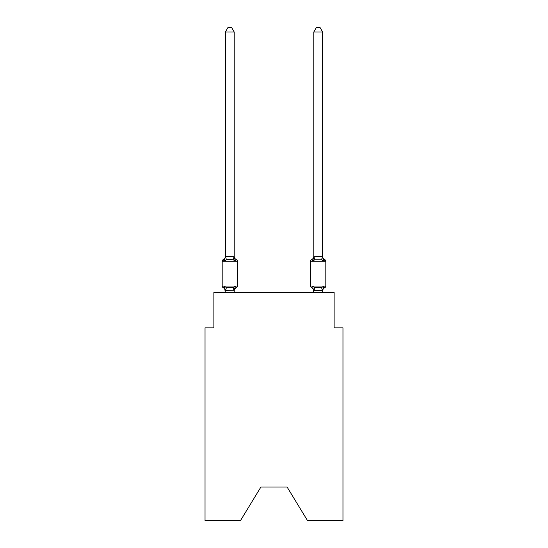 <?xml version="1.0" encoding="UTF-8"?>
<svg xmlns="http://www.w3.org/2000/svg" width="548" height="548" viewBox="0 0 548 548"><rect width="100%" height="100%" fill="white"/><g stroke="black" fill="none" stroke-linecap="round" stroke-linejoin="round"><path stroke-width="0.82" d="M287.084 487.001L307.51 520.6L342.966 520.6L342.966 327.848L334.122 327.848L334.122 292.481L213.878 292.481L213.878 327.848L205.034 327.848L205.034 520.6L240.49 520.6L260.916 487.001L287.084 487.001L260.916 487.001M234.208 31.996L225.372 31.996L228.023 27.4L231.557 27.4L234.208 31.996L234.208 256.704L235.318 260.923L236.4 259.677L235.318 260.923L233.106 259.786L229.79 259.608L226.475 259.786L224.262 260.923L223.18 259.677A1.767 1.767 0 0 0 222.187 261.266L237.394 261.266A1.767 1.767 0 0 0 236.4 259.677L235.318 260.923L236.4 259.677A1.767 1.767 0 0 1 237.394 261.266A1.767 1.767 0 0 0 236.4 259.677L235.318 260.923L236.4 259.677A1.767 1.767 0 0 1 237.394 261.266A1.767 1.767 0 0 0 236.4 259.677L235.318 260.923L236.4 259.677A1.767 1.767 0 0 1 237.394 261.266A1.767 1.767 0 0 0 236.4 259.677L235.318 260.923L236.4 259.677A1.767 1.767 0 0 1 237.394 261.266A1.767 1.767 0 0 0 236.4 259.677L235.318 260.923L236.4 259.677A1.767 1.767 0 0 1 237.394 261.266A1.767 1.767 0 0 0 236.4 259.677L235.318 260.923L236.4 259.677A1.767 1.767 0 0 1 237.394 261.266A1.767 1.767 0 0 0 236.4 259.677L235.318 260.923L236.4 259.677A1.767 1.767 0 0 1 237.394 261.266A1.767 1.767 0 0 0 236.4 259.677L235.318 260.923L236.4 259.677A1.767 1.767 0 0 1 237.394 261.266A1.767 1.767 0 0 0 236.4 259.677L235.318 260.923L236.4 259.677A1.767 1.767 0 0 1 237.394 261.266A1.767 1.767 0 0 0 236.4 259.677L235.318 260.923L236.4 259.677A1.767 1.767 0 0 1 237.394 261.266A1.767 1.767 0 0 0 236.4 259.677L235.318 260.923L236.4 259.677A1.767 1.767 0 0 1 237.394 261.266A1.767 1.767 0 0 0 236.4 259.677L235.318 260.923L236.4 259.677A1.767 1.767 0 0 1 237.394 261.266A1.767 1.767 0 0 0 236.4 259.677L235.318 260.923L236.4 259.677A1.767 1.767 0 0 1 237.394 261.266A1.767 1.767 0 0 0 236.4 259.677L235.318 260.923L236.4 259.677A1.767 1.767 0 0 1 237.394 261.266A1.767 1.767 0 0 0 236.4 259.677L235.318 260.923L236.4 259.677A1.767 1.767 0 0 1 237.394 261.266A1.767 1.767 0 0 0 236.4 259.677L235.318 260.923L236.4 259.677A1.767 1.767 0 0 1 237.394 261.266A1.767 1.767 0 0 0 236.4 259.677L235.318 260.923L236.4 259.677A1.767 1.767 0 0 1 237.394 261.266A1.767 1.767 0 0 0 236.4 259.677L235.318 260.923L236.4 259.677A1.767 1.767 0 0 1 237.394 261.266A1.767 1.767 0 0 0 236.4 259.677L235.318 260.923L236.4 259.677A1.767 1.767 0 0 1 237.394 261.266A1.767 1.767 0 0 0 236.4 259.677L235.318 260.923L236.4 259.677A1.767 1.767 0 0 1 237.394 261.266A1.767 1.767 0 0 0 236.4 259.677L235.318 260.923L236.4 259.677A1.767 1.767 0 0 1 237.394 261.266A1.767 1.767 0 0 0 236.4 259.677L235.318 260.923L236.4 259.677A1.767 1.767 0 0 1 237.394 261.266A1.767 1.767 0 0 0 236.4 259.677L235.318 260.923L236.4 259.677A1.767 1.767 0 0 1 237.394 261.266A1.767 1.767 0 0 0 236.4 259.677L235.318 260.923L236.4 259.677A1.767 1.767 0 0 1 237.394 261.266A1.767 1.767 0 0 0 236.4 259.677L235.318 260.923L236.4 259.677A1.767 1.767 0 0 1 237.394 261.266A1.767 1.767 0 0 0 236.4 259.677L235.318 260.923L236.4 259.677A1.767 1.767 0 0 1 237.394 261.266A1.767 1.767 0 0 0 236.4 259.677L235.318 260.923L236.4 259.677A1.767 1.767 0 0 1 237.394 261.266A1.767 1.767 0 0 0 236.4 259.677L235.318 260.923L236.4 259.677A1.767 1.767 0 0 1 237.394 261.266A1.767 1.767 0 0 0 236.4 259.677L235.318 260.923L236.4 259.677A1.767 1.767 0 0 1 237.394 261.266A1.767 1.767 0 0 0 236.4 259.677A1.767 1.767 0 0 1 237.394 261.266L237.394 286.022A1.767 1.767 0 0 1 236.4 287.618L235.318 286.371L236.4 287.618L235.318 286.371L236.4 287.618L235.318 286.371L236.4 287.618L235.318 286.371L236.4 287.618L235.318 286.371L236.4 287.618L235.318 286.371L236.4 287.618L235.318 286.371L236.4 287.618L235.318 286.371L236.4 287.618L235.318 286.371L236.4 287.618L235.318 286.371L236.4 287.618L235.318 286.371L236.4 287.618L235.318 286.371L236.4 287.618L235.318 286.371L236.4 287.618L235.318 286.371L236.4 287.618L235.318 286.371L234.14 290.776L225.372 290.591L225.372 291.111A3.891 3.891 0 0 0 223.18 287.618A1.767 1.767 0 0 1 222.187 286.022A1.767 1.767 0 0 0 223.18 287.618A1.767 1.767 0 0 1 222.187 286.022A1.767 1.767 0 0 0 223.18 287.618A1.767 1.767 0 0 1 222.187 286.022A1.767 1.767 0 0 0 223.18 287.618A1.767 1.767 0 0 1 222.187 286.022A1.767 1.767 0 0 0 223.18 287.618A1.767 1.767 0 0 1 222.187 286.022A1.767 1.767 0 0 0 223.18 287.618A1.767 1.767 0 0 1 222.187 286.022A1.767 1.767 0 0 0 223.18 287.618A1.767 1.767 0 0 1 222.187 286.022A1.767 1.767 0 0 0 223.18 287.618A1.767 1.767 0 0 1 222.187 286.022A1.767 1.767 0 0 0 223.18 287.618A1.767 1.767 0 0 1 222.187 286.022A1.767 1.767 0 0 0 223.18 287.618A1.767 1.767 0 0 1 222.187 286.022A1.767 1.767 0 0 0 223.18 287.618A1.767 1.767 0 0 1 222.187 286.022A1.767 1.767 0 0 0 223.18 287.618A1.767 1.767 0 0 1 222.187 286.022A1.767 1.767 0 0 0 223.18 287.618A1.767 1.767 0 0 1 222.187 286.022A1.767 1.767 0 0 0 223.18 287.618A1.767 1.767 0 0 1 222.187 286.022A1.767 1.767 0 0 0 223.18 287.618A1.767 1.767 0 0 1 222.187 286.022A1.767 1.767 0 0 0 223.18 287.618A1.767 1.767 0 0 1 222.187 286.022A1.767 1.767 0 0 0 223.18 287.618A1.767 1.767 0 0 1 222.187 286.022A1.767 1.767 0 0 0 223.18 287.618A1.767 1.767 0 0 1 222.187 286.022A1.767 1.767 0 0 0 223.18 287.618A1.767 1.767 0 0 1 222.187 286.022A1.767 1.767 0 0 0 223.18 287.618A1.767 1.767 0 0 1 222.187 286.022A1.767 1.767 0 0 0 223.18 287.618A1.767 1.767 0 0 1 222.187 286.022A1.767 1.767 0 0 0 223.18 287.618A1.767 1.767 0 0 1 222.187 286.022A1.767 1.767 0 0 0 223.18 287.618A1.767 1.767 0 0 1 222.187 286.022A1.767 1.767 0 0 0 223.18 287.618A1.767 1.767 0 0 1 222.187 286.022A1.767 1.767 0 0 0 223.18 287.618A1.767 1.767 0 0 1 222.187 286.022A1.767 1.767 0 0 0 223.18 287.618A1.767 1.767 0 0 1 222.187 286.022A1.767 1.767 0 0 0 223.18 287.618A1.767 1.767 0 0 1 222.187 286.022A1.767 1.767 0 0 0 223.18 287.618A1.767 1.767 0 0 1 222.187 286.022A1.767 1.767 0 0 0 223.18 287.618A1.767 1.767 0 0 1 222.187 286.022A1.767 1.767 0 0 0 223.18 287.618A1.767 1.767 0 0 1 222.187 286.022A1.767 1.767 0 0 0 223.18 287.618L224.262 286.371L223.18 287.618L224.262 286.371L223.18 287.618L224.262 286.371L223.18 287.618L224.262 286.371L223.18 287.618L224.262 286.371L223.18 287.618L224.262 286.371L223.18 287.618L224.262 286.371L223.18 287.618L224.262 286.371L223.18 287.618L224.262 286.371L223.18 287.618L224.262 286.371L223.18 287.618L224.262 286.371L223.18 287.618L224.262 286.371L223.18 287.618L224.262 286.371L223.18 287.618L224.262 286.371L223.18 287.618L224.262 286.371L223.18 287.618L224.262 286.371L226.475 287.508L229.79 287.686L233.106 287.508L235.318 286.371L236.4 287.618A1.767 1.767 0 0 0 237.394 286.022A1.767 1.767 0 0 1 236.4 287.618L235.893 287.371L236.4 287.618A1.767 1.767 0 0 0 237.394 286.022A1.767 1.767 0 0 1 236.4 287.618A1.767 1.767 0 0 0 237.394 286.022A1.767 1.767 0 0 1 236.4 287.618L235.893 287.371L236.4 287.618A1.767 1.767 0 0 0 237.394 286.022A1.767 1.767 0 0 1 236.4 287.618A1.767 1.767 0 0 0 237.394 286.022A1.767 1.767 0 0 1 236.4 287.618L235.893 287.371L236.4 287.618A1.767 1.767 0 0 0 237.394 286.022A1.767 1.767 0 0 1 236.4 287.618A1.767 1.767 0 0 0 237.394 286.022A1.767 1.767 0 0 1 236.4 287.618L235.893 287.371L236.4 287.618A1.767 1.767 0 0 0 237.394 286.022A1.767 1.767 0 0 1 236.4 287.618A1.767 1.767 0 0 0 237.394 286.022A1.767 1.767 0 0 1 236.4 287.618L235.893 287.371L236.4 287.618A1.767 1.767 0 0 0 237.394 286.022A1.767 1.767 0 0 1 236.4 287.618A1.767 1.767 0 0 0 237.394 286.022A1.767 1.767 0 0 1 236.4 287.618L235.893 287.371L236.4 287.618A1.767 1.767 0 0 0 237.394 286.022A1.767 1.767 0 0 1 236.4 287.618A1.767 1.767 0 0 0 237.394 286.022A1.767 1.767 0 0 1 236.4 287.618L235.893 287.371L236.4 287.618A1.767 1.767 0 0 0 237.394 286.022A1.767 1.767 0 0 1 236.4 287.618A1.767 1.767 0 0 0 237.394 286.022A1.767 1.767 0 0 1 236.4 287.618L235.893 287.371L236.4 287.618A1.767 1.767 0 0 0 237.394 286.022A1.767 1.767 0 0 1 236.4 287.618A1.767 1.767 0 0 0 237.394 286.022A1.767 1.767 0 0 1 236.4 287.618L235.893 287.371L236.4 287.618A1.767 1.767 0 0 0 237.394 286.022A1.767 1.767 0 0 1 236.4 287.618A1.767 1.767 0 0 0 237.394 286.022A1.767 1.767 0 0 1 236.4 287.618L235.893 287.371L236.4 287.618A1.767 1.767 0 0 0 237.394 286.022A1.767 1.767 0 0 1 236.4 287.618A1.767 1.767 0 0 0 237.394 286.022A1.767 1.767 0 0 1 236.4 287.618L235.893 287.371L236.4 287.618A1.767 1.767 0 0 0 237.394 286.022A1.767 1.767 0 0 1 236.4 287.618A1.767 1.767 0 0 0 237.394 286.022A1.767 1.767 0 0 1 236.4 287.618L235.893 287.371L236.4 287.618A1.767 1.767 0 0 0 237.394 286.022A1.767 1.767 0 0 1 236.4 287.618A1.767 1.767 0 0 0 237.394 286.022A1.767 1.767 0 0 1 236.4 287.618L235.893 287.371L236.4 287.618A1.767 1.767 0 0 0 237.394 286.022A1.767 1.767 0 0 1 236.4 287.618A1.767 1.767 0 0 0 237.394 286.022A1.767 1.767 0 0 1 236.4 287.618L235.893 287.371L236.4 287.618A1.767 1.767 0 0 0 237.394 286.022A1.767 1.767 0 0 1 236.4 287.618A1.767 1.767 0 0 0 237.394 286.022A1.767 1.767 0 0 1 236.4 287.618L235.893 287.371M235.318 286.371L236.4 287.618A1.767 1.767 0 0 0 237.394 286.022L222.187 286.022L222.187 261.266A1.767 1.767 0 0 1 223.18 259.677L224.262 260.923L223.18 259.677A1.767 1.767 0 0 0 222.187 261.266A1.767 1.767 0 0 1 223.18 259.677L223.687 259.923L223.18 259.677A1.767 1.767 0 0 0 222.187 261.266A1.767 1.767 0 0 1 223.18 259.677A1.767 1.767 0 0 0 222.187 261.266A1.767 1.767 0 0 1 223.18 259.677L223.687 259.923L223.18 259.677A1.767 1.767 0 0 0 222.187 261.266A1.767 1.767 0 0 1 223.18 259.677A1.767 1.767 0 0 0 222.187 261.266A1.767 1.767 0 0 1 223.18 259.677L223.687 259.923L223.18 259.677A1.767 1.767 0 0 0 222.187 261.266A1.767 1.767 0 0 1 223.18 259.677A1.767 1.767 0 0 0 222.187 261.266A1.767 1.767 0 0 1 223.18 259.677L223.687 259.923L223.18 259.677A1.767 1.767 0 0 0 222.187 261.266A1.767 1.767 0 0 1 223.18 259.677A1.767 1.767 0 0 0 222.187 261.266A1.767 1.767 0 0 1 223.18 259.677L223.687 259.923L223.18 259.677A1.767 1.767 0 0 0 222.187 261.266A1.767 1.767 0 0 1 223.18 259.677A1.767 1.767 0 0 0 222.187 261.266A1.767 1.767 0 0 1 223.18 259.677L223.687 259.923L223.18 259.677A1.767 1.767 0 0 0 222.187 261.266A1.767 1.767 0 0 1 223.18 259.677A1.767 1.767 0 0 0 222.187 261.266A1.767 1.767 0 0 1 223.18 259.677L223.687 259.923L223.18 259.677A1.767 1.767 0 0 0 222.187 261.266A1.767 1.767 0 0 1 223.18 259.677A1.767 1.767 0 0 0 222.187 261.266A1.767 1.767 0 0 1 223.18 259.677L223.687 259.923L223.18 259.677A1.767 1.767 0 0 0 222.187 261.266A1.767 1.767 0 0 1 223.18 259.677A1.767 1.767 0 0 0 222.187 261.266A1.767 1.767 0 0 1 223.18 259.677L223.687 259.923L223.18 259.677A1.767 1.767 0 0 0 222.187 261.266A1.767 1.767 0 0 1 223.18 259.677A1.767 1.767 0 0 0 222.187 261.266A1.767 1.767 0 0 1 223.18 259.677L223.687 259.923L223.18 259.677A1.767 1.767 0 0 0 222.187 261.266A1.767 1.767 0 0 1 223.18 259.677A1.767 1.767 0 0 0 222.187 261.266A1.767 1.767 0 0 1 223.18 259.677L223.687 259.923L223.18 259.677A1.767 1.767 0 0 0 222.187 261.266A1.767 1.767 0 0 1 223.18 259.677A1.767 1.767 0 0 0 222.187 261.266A1.767 1.767 0 0 1 223.18 259.677L223.687 259.923L223.18 259.677A1.767 1.767 0 0 0 222.187 261.266A1.767 1.767 0 0 1 223.18 259.677A1.767 1.767 0 0 0 222.187 261.266A1.767 1.767 0 0 1 223.18 259.677L223.687 259.923L223.18 259.677A1.767 1.767 0 0 0 222.187 261.266A1.767 1.767 0 0 1 223.18 259.677A1.767 1.767 0 0 0 222.187 261.266A1.767 1.767 0 0 1 223.18 259.677L223.687 259.923L223.18 259.677A1.767 1.767 0 0 0 222.187 261.266A1.767 1.767 0 0 1 223.18 259.677A1.767 1.767 0 0 0 222.187 261.266A1.767 1.767 0 0 1 223.18 259.677L223.687 259.923M224.262 260.923L225.372 256.539L234.208 256.704L234.208 256.176A3.891 3.891 0 0 0 236.4 259.677M234.208 290.591L234.626 288.508L234.208 290.591M324.82 287.618A1.767 1.767 0 0 0 325.813 286.022A1.767 1.767 0 0 1 324.82 287.618A1.767 1.767 0 0 0 325.813 286.022A1.767 1.767 0 0 1 324.82 287.618A1.767 1.767 0 0 0 325.813 286.022A1.767 1.767 0 0 1 324.82 287.618A1.767 1.767 0 0 0 325.813 286.022A1.767 1.767 0 0 1 324.82 287.618A1.767 1.767 0 0 0 325.813 286.022A1.767 1.767 0 0 1 324.82 287.618A1.767 1.767 0 0 0 325.813 286.022A1.767 1.767 0 0 1 324.82 287.618A1.767 1.767 0 0 0 325.813 286.022A1.767 1.767 0 0 1 324.82 287.618A1.767 1.767 0 0 0 325.813 286.022A1.767 1.767 0 0 1 324.82 287.618A1.767 1.767 0 0 0 325.813 286.022A1.767 1.767 0 0 1 324.82 287.618A1.767 1.767 0 0 0 325.813 286.022A1.767 1.767 0 0 1 324.82 287.618A1.767 1.767 0 0 0 325.813 286.022A1.767 1.767 0 0 1 324.82 287.618A1.767 1.767 0 0 0 325.813 286.022A1.767 1.767 0 0 1 324.82 287.618L323.738 286.371L324.82 287.618A1.767 1.767 0 0 0 325.813 286.022A1.767 1.767 0 0 1 324.82 287.618A1.767 1.767 0 0 0 325.813 286.022A1.767 1.767 0 0 1 324.82 287.618A1.767 1.767 0 0 0 325.813 286.022A1.767 1.767 0 0 1 324.82 287.618A1.767 1.767 0 0 0 325.813 286.022A1.767 1.767 0 0 1 324.82 287.618A1.767 1.767 0 0 0 325.813 286.022A1.767 1.767 0 0 1 324.82 287.618A1.767 1.767 0 0 0 325.813 286.022A1.767 1.767 0 0 1 324.82 287.618A1.767 1.767 0 0 0 325.813 286.022A1.767 1.767 0 0 1 324.82 287.618A1.767 1.767 0 0 0 325.813 286.022A1.767 1.767 0 0 1 324.82 287.618A1.767 1.767 0 0 0 325.813 286.022A1.767 1.767 0 0 1 324.82 287.618A1.767 1.767 0 0 0 325.813 286.022A1.767 1.767 0 0 1 324.82 287.618A1.767 1.767 0 0 0 325.813 286.022A1.767 1.767 0 0 1 324.82 287.618A1.767 1.767 0 0 0 325.813 286.022A1.767 1.767 0 0 1 324.82 287.618L323.738 286.371L324.82 287.618A1.767 1.767 0 0 0 325.813 286.022A1.767 1.767 0 0 1 324.82 287.618L323.738 286.371L324.82 287.618A1.767 1.767 0 0 0 325.813 286.022A1.767 1.767 0 0 1 324.82 287.618A1.767 1.767 0 0 0 325.813 286.022A1.767 1.767 0 0 1 324.82 287.618A1.767 1.767 0 0 0 325.813 286.022A1.767 1.767 0 0 1 324.82 287.618A1.767 1.767 0 0 0 325.813 286.022A1.767 1.767 0 0 1 324.82 287.618A1.767 1.767 0 0 0 325.813 286.022A1.767 1.767 0 0 1 324.82 287.618L323.738 286.371L324.82 287.618A3.891 3.891 0 0 0 322.628 291.111L322.628 291.111M313.792 256.704L322.628 256.539L322.628 31.996L313.792 31.996L313.792 256.704L312.682 260.923L311.6 259.677A1.767 1.767 0 0 0 310.606 261.266A1.767 1.767 0 0 1 311.6 259.677L312.682 260.923L313.093 259.526L312.682 260.923L313.093 259.526L312.682 260.923L313.093 259.526L312.682 260.923L313.093 259.526L312.682 260.923L313.093 259.526L312.682 260.923L313.093 259.526L312.682 260.923L313.093 259.526L312.682 260.923L313.093 259.526L312.682 260.923L313.093 259.526L312.682 260.923L313.093 259.526L312.682 260.923L313.093 259.526L312.682 260.923L313.093 259.526L312.682 260.923L313.093 259.526L312.682 260.923L313.093 259.526L312.682 260.923L313.093 259.526L312.682 260.923L314.894 259.786L321.525 259.786L323.738 260.923L322.813 258.033L323.738 260.923L324.82 259.677A1.767 1.767 0 0 1 325.813 261.266A1.767 1.767 0 0 0 324.82 259.677L323.738 260.923L322.813 258.033L323.738 260.923L324.82 259.677A1.767 1.767 0 0 1 325.813 261.266A1.767 1.767 0 0 0 324.82 259.677L323.738 260.923L324.82 259.677A1.767 1.767 0 0 1 325.813 261.266A1.767 1.767 0 0 0 324.82 259.677L323.738 260.923L322.813 258.033L323.738 260.923L324.82 259.677A1.767 1.767 0 0 1 325.813 261.266A1.767 1.767 0 0 0 324.82 259.677L323.738 260.923L324.82 259.677A1.767 1.767 0 0 1 325.813 261.266A1.767 1.767 0 0 0 324.82 259.677L323.738 260.923L322.813 258.033L323.738 260.923L324.82 259.677A1.767 1.767 0 0 1 325.813 261.266A1.767 1.767 0 0 0 324.82 259.677L323.738 260.923L324.82 259.677A1.767 1.767 0 0 1 325.813 261.266A1.767 1.767 0 0 0 324.82 259.677L323.738 260.923L322.813 258.033L323.738 260.923L324.82 259.677A1.767 1.767 0 0 1 325.813 261.266A1.767 1.767 0 0 0 324.82 259.677L323.738 260.923L324.82 259.677A1.767 1.767 0 0 1 325.813 261.266A1.767 1.767 0 0 0 324.82 259.677L323.738 260.923L322.813 258.033L323.738 260.923L324.82 259.677A1.767 1.767 0 0 1 325.813 261.266A1.767 1.767 0 0 0 324.82 259.677L323.738 260.923L324.82 259.677A1.767 1.767 0 0 1 325.813 261.266A1.767 1.767 0 0 0 324.82 259.677L323.738 260.923L322.813 258.033L323.738 260.923L324.82 259.677A1.767 1.767 0 0 1 325.813 261.266A1.767 1.767 0 0 0 324.82 259.677A1.767 1.767 0 0 1 325.813 261.266A1.767 1.767 0 0 0 324.82 259.677L323.738 260.923L324.82 259.677A1.767 1.767 0 0 1 325.813 261.266A1.767 1.767 0 0 0 324.82 259.677L323.738 260.923L322.813 258.033L323.738 260.923L324.82 259.677A1.767 1.767 0 0 1 325.813 261.266A1.767 1.767 0 0 0 324.82 259.677L323.738 260.923L324.82 259.677A1.767 1.767 0 0 1 325.813 261.266A1.767 1.767 0 0 0 324.82 259.677L323.738 260.923L322.813 258.033L323.738 260.923L324.82 259.677A1.767 1.767 0 0 1 325.813 261.266A1.767 1.767 0 0 0 324.82 259.677L323.738 260.923L324.82 259.677A1.767 1.767 0 0 1 325.813 261.266A1.767 1.767 0 0 0 324.82 259.677L323.738 260.923L322.813 258.033L323.738 260.923L324.82 259.677A1.767 1.767 0 0 1 325.813 261.266A1.767 1.767 0 0 0 324.82 259.677L323.738 260.923L324.82 259.677A1.767 1.767 0 0 1 325.813 261.266A1.767 1.767 0 0 0 324.82 259.677L323.738 260.923L322.813 258.033L323.738 260.923L324.82 259.677A1.767 1.767 0 0 1 325.813 261.266A1.767 1.767 0 0 0 324.82 259.677L323.738 260.923L324.82 259.677A1.767 1.767 0 0 1 325.813 261.266A1.767 1.767 0 0 0 324.82 259.677L323.738 260.923L322.813 258.033L323.738 260.923L324.82 259.677A1.767 1.767 0 0 1 325.813 261.266A1.767 1.767 0 0 0 324.82 259.677L323.738 260.923L324.82 259.677A1.767 1.767 0 0 1 325.813 261.266A1.767 1.767 0 0 0 324.82 259.677A1.767 1.767 0 0 1 325.813 261.266A1.767 1.767 0 0 0 324.82 259.677A1.767 1.767 0 0 1 325.813 261.266A1.767 1.767 0 0 0 324.82 259.677L323.738 260.923L322.813 258.033L323.738 260.923L324.82 259.677A1.767 1.767 0 0 1 325.813 261.266A1.767 1.767 0 0 0 324.82 259.677L323.738 260.923L324.82 259.677A1.767 1.767 0 0 1 325.813 261.266A1.767 1.767 0 0 0 324.82 259.677L323.738 260.923L322.813 258.033L323.738 260.923L324.82 259.677A1.767 1.767 0 0 1 325.813 261.266A1.767 1.767 0 0 0 324.82 259.677L323.738 260.923L324.82 259.677A1.767 1.767 0 0 1 325.813 261.266A1.767 1.767 0 0 0 324.82 259.677L323.738 260.923L322.813 258.033L323.738 260.923L324.82 259.677A3.891 3.891 0 0 1 322.628 256.176L322.628 256.176M322.628 292.481L322.628 290.591L313.792 290.591L313.792 291.111A3.891 3.891 0 0 0 311.6 287.618A1.767 1.767 0 0 1 310.606 286.022A1.767 1.767 0 0 0 311.6 287.618A1.767 1.767 0 0 1 310.606 286.022A1.767 1.767 0 0 0 311.6 287.618A3.891 3.891 0 0 1 313.792 291.111A3.891 3.891 0 0 0 311.6 287.618A1.767 1.767 0 0 1 310.606 286.022A1.767 1.767 0 0 0 311.6 287.618A1.767 1.767 0 0 1 310.606 286.022A1.767 1.767 0 0 0 311.6 287.618A3.891 3.891 0 0 1 313.792 291.111A3.891 3.891 0 0 0 311.6 287.618A1.767 1.767 0 0 1 310.606 286.022A1.767 1.767 0 0 0 311.6 287.618A1.767 1.767 0 0 1 310.606 286.022A1.767 1.767 0 0 0 311.6 287.618A3.891 3.891 0 0 1 313.792 291.111A3.891 3.891 0 0 0 311.6 287.618A1.767 1.767 0 0 1 310.606 286.022A1.767 1.767 0 0 0 311.6 287.618A1.767 1.767 0 0 1 310.606 286.022A1.767 1.767 0 0 0 311.6 287.618A3.891 3.891 0 0 1 313.792 291.111A3.891 3.891 0 0 0 311.6 287.618A1.767 1.767 0 0 1 310.606 286.022A1.767 1.767 0 0 0 311.6 287.618A1.767 1.767 0 0 1 310.606 286.022A1.767 1.767 0 0 0 311.6 287.618A3.891 3.891 0 0 1 313.792 291.111A3.891 3.891 0 0 0 311.6 287.618A1.767 1.767 0 0 1 310.606 286.022A1.767 1.767 0 0 0 311.6 287.618A1.767 1.767 0 0 1 310.606 286.022A1.767 1.767 0 0 0 311.6 287.618A3.891 3.891 0 0 1 313.792 291.111A3.891 3.891 0 0 0 311.6 287.618A1.767 1.767 0 0 1 310.606 286.022A1.767 1.767 0 0 0 311.6 287.618A1.767 1.767 0 0 1 310.606 286.022A1.767 1.767 0 0 0 311.6 287.618A3.891 3.891 0 0 1 313.792 291.111A3.891 3.891 0 0 0 311.6 287.618A1.767 1.767 0 0 1 310.606 286.022A1.767 1.767 0 0 0 311.6 287.618A1.767 1.767 0 0 1 310.606 286.022A1.767 1.767 0 0 0 311.6 287.618A3.891 3.891 0 0 1 313.792 291.111A3.891 3.891 0 0 0 311.6 287.618A1.767 1.767 0 0 1 310.606 286.022A1.767 1.767 0 0 0 311.6 287.618A1.767 1.767 0 0 1 310.606 286.022A1.767 1.767 0 0 0 311.6 287.618A3.891 3.891 0 0 1 313.792 291.111A3.891 3.891 0 0 0 311.6 287.618A1.767 1.767 0 0 1 310.606 286.022A1.767 1.767 0 0 0 311.6 287.618A1.767 1.767 0 0 1 310.606 286.022A1.767 1.767 0 0 0 311.6 287.618A3.891 3.891 0 0 1 313.792 291.111A3.891 3.891 0 0 0 311.6 287.618A1.767 1.767 0 0 1 310.606 286.022A1.767 1.767 0 0 0 311.6 287.618A1.767 1.767 0 0 1 310.606 286.022A1.767 1.767 0 0 0 311.6 287.618A3.891 3.891 0 0 1 313.792 291.111A3.891 3.891 0 0 0 311.6 287.618A1.767 1.767 0 0 1 310.606 286.022A1.767 1.767 0 0 0 311.6 287.618A1.767 1.767 0 0 1 310.606 286.022A1.767 1.767 0 0 0 311.6 287.618A3.891 3.891 0 0 1 313.792 291.111A3.891 3.891 0 0 0 311.6 287.618A1.767 1.767 0 0 1 310.606 286.022A1.767 1.767 0 0 0 311.6 287.618A1.767 1.767 0 0 1 310.606 286.022A1.767 1.767 0 0 0 311.6 287.618L312.682 286.371L311.6 287.618A3.891 3.891 0 0 1 313.792 291.111A3.891 3.891 0 0 0 311.6 287.618A1.767 1.767 0 0 1 310.606 286.022A1.767 1.767 0 0 0 311.6 287.618L312.682 286.371L311.6 287.618A1.767 1.767 0 0 1 310.606 286.022A1.767 1.767 0 0 0 311.6 287.618L312.682 286.371L311.6 287.618A3.891 3.891 0 0 1 313.792 291.111A3.891 3.891 0 0 0 311.6 287.618A1.767 1.767 0 0 1 310.606 286.022A1.767 1.767 0 0 0 311.6 287.618L312.682 286.371L311.6 287.618A1.767 1.767 0 0 1 310.606 286.022A1.767 1.767 0 0 0 311.6 287.618L312.682 286.371L311.6 287.618A3.891 3.891 0 0 1 313.792 291.111M312.682 260.923L311.6 259.677A1.767 1.767 0 0 0 310.606 261.266A1.767 1.767 0 0 1 311.6 259.677L312.682 260.923L311.6 259.677A1.767 1.767 0 0 0 310.606 261.266A1.767 1.767 0 0 1 311.6 259.677A1.767 1.767 0 0 0 310.606 261.266A1.767 1.767 0 0 1 311.6 259.677L312.107 259.923L311.6 259.677A1.767 1.767 0 0 0 310.606 261.266A1.767 1.767 0 0 1 311.6 259.677A1.767 1.767 0 0 0 310.606 261.266A1.767 1.767 0 0 1 311.6 259.677L312.107 259.923L311.6 259.677A1.767 1.767 0 0 0 310.606 261.266A1.767 1.767 0 0 1 311.6 259.677A1.767 1.767 0 0 0 310.606 261.266A1.767 1.767 0 0 1 311.6 259.677L312.107 259.923L311.6 259.677A1.767 1.767 0 0 0 310.606 261.266A1.767 1.767 0 0 1 311.6 259.677A1.767 1.767 0 0 0 310.606 261.266A1.767 1.767 0 0 1 311.6 259.677L312.107 259.923L311.6 259.677A1.767 1.767 0 0 0 310.606 261.266A1.767 1.767 0 0 1 311.6 259.677A1.767 1.767 0 0 0 310.606 261.266A1.767 1.767 0 0 1 311.6 259.677L312.107 259.923L311.6 259.677A1.767 1.767 0 0 0 310.606 261.266A1.767 1.767 0 0 1 311.6 259.677A1.767 1.767 0 0 0 310.606 261.266A1.767 1.767 0 0 1 311.6 259.677L312.107 259.923L311.6 259.677A1.767 1.767 0 0 0 310.606 261.266A1.767 1.767 0 0 1 311.6 259.677A1.767 1.767 0 0 0 310.606 261.266A1.767 1.767 0 0 1 311.6 259.677L312.107 259.923L311.6 259.677A1.767 1.767 0 0 0 310.606 261.266A1.767 1.767 0 0 1 311.6 259.677A1.767 1.767 0 0 0 310.606 261.266A1.767 1.767 0 0 1 311.6 259.677L312.107 259.923L311.6 259.677A1.767 1.767 0 0 0 310.606 261.266A1.767 1.767 0 0 1 311.6 259.677A1.767 1.767 0 0 0 310.606 261.266A1.767 1.767 0 0 1 311.6 259.677L312.107 259.923L311.6 259.677A1.767 1.767 0 0 0 310.606 261.266A1.767 1.767 0 0 1 311.6 259.677A1.767 1.767 0 0 0 310.606 261.266A1.767 1.767 0 0 1 311.6 259.677L312.107 259.923L311.6 259.677A1.767 1.767 0 0 0 310.606 261.266A1.767 1.767 0 0 1 311.6 259.677A1.767 1.767 0 0 0 310.606 261.266A1.767 1.767 0 0 1 311.6 259.677L312.107 259.923L311.6 259.677A1.767 1.767 0 0 0 310.606 261.266A1.767 1.767 0 0 1 311.6 259.677A1.767 1.767 0 0 0 310.606 261.266A1.767 1.767 0 0 1 311.6 259.677L312.107 259.923L311.6 259.677A1.767 1.767 0 0 0 310.606 261.266A1.767 1.767 0 0 1 311.6 259.677A1.767 1.767 0 0 0 310.606 261.266A1.767 1.767 0 0 1 311.6 259.677L312.107 259.923L311.6 259.677A1.767 1.767 0 0 0 310.606 261.266A1.767 1.767 0 0 1 311.6 259.677A1.767 1.767 0 0 0 310.606 261.266A1.767 1.767 0 0 1 311.6 259.677L312.107 259.923M225.372 256.704L225.372 31.996M225.372 292.481L224.262 286.371M234.208 256.704L234.208 256.176M313.792 292.481L312.682 286.371L311.6 287.618L312.682 286.371L311.6 287.618L312.682 286.371L311.6 287.618L312.682 286.371L311.6 287.618L312.682 286.371L311.6 287.618L312.682 286.371L311.6 287.618L312.682 286.371L311.6 287.618L312.682 286.371L311.6 287.618L312.682 286.371L311.6 287.618L312.682 286.371L311.6 287.618L312.682 286.371L311.6 287.618L312.682 286.371L311.6 287.618L312.682 286.371L314.894 287.508L321.525 287.508L323.738 286.371L322.628 290.591M234.208 292.481L234.208 290.748M236.4 287.618A3.891 3.891 0 0 0 234.208 291.111M223.18 259.677A3.891 3.891 0 0 0 225.372 256.176M325.813 261.266L325.813 286.022L310.606 286.022L310.606 261.266L325.813 261.266M312.682 286.371L311.6 287.618M323.738 260.923L322.628 256.704M313.792 256.176A3.891 3.891 0 0 1 311.6 259.677M313.792 31.996L316.443 27.4L319.977 27.4L322.628 31.996M226.475 287.508L225.44 290.776M233.106 287.508L234.14 290.776M225.44 256.519L226.475 259.786M234.14 256.519L233.106 259.786M322.56 290.776L321.525 287.508M313.86 290.776L314.894 287.508M321.525 259.786L322.56 256.519M314.894 259.786L313.86 256.519"/></g></svg>

